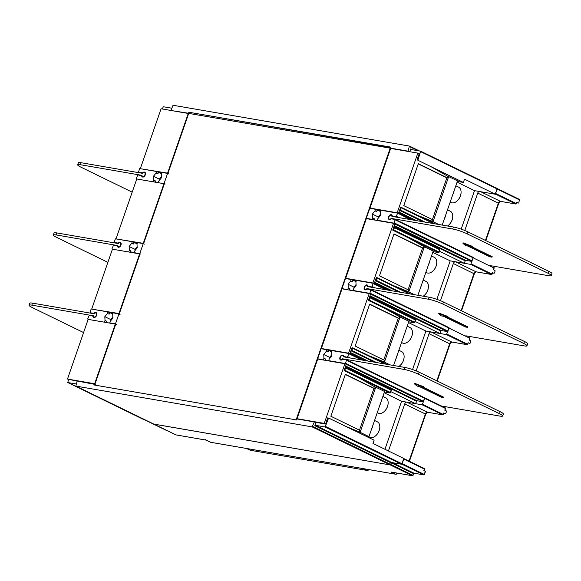 <?xml version="1.0" encoding="UTF-8"?>
<svg xmlns="http://www.w3.org/2000/svg" width="581" height="581" viewBox="0 0 581 581"><rect width="100%" height="100%" fill="white"/><g stroke="black" fill="none" stroke-linecap="round" stroke-linejoin="round"><path stroke-width="0.87" d="M154.822 182.093L155.265 180.822L155.33 182.18M137.087 243.86L134.509 242.604L137.348 243.09M134.509 242.604L133.39 243.998L133.906 242.502L132.286 241.711L115.423 238.798L114.254 242.052L115.27 243.025M153.972 181.947L137.058 179.028M153.123 181.533L153.645 180.037L155.265 180.822M161.395 173.654L158.816 172.397L157.698 173.792L156.078 173.007L156.594 171.504L139.687 168.584L138.561 171.845L139.578 172.818M156.078 173.007L153.449 176.275L153.645 180.037M142.062 175.84L137.871 174.91L136.215 178.614M141.459 175.542L141.611 175.782A2.68 1.728 -64 0 0 142.36 176.973A2.68 1.728 -64 0 0 142.665 177.067A2.68 1.728 -64 0 0 144.684 175.978A2.68 1.728 -64 0 0 145.453 173.341A2.68 1.728 -64 0 0 144.705 172.15A2.68 1.728 -64 0 0 144.4 172.056A2.68 1.728 -64 0 0 142.621 172.855L138.736 172.404M156.594 171.504L158.221 172.296L157.698 173.792M312.701 426.454L390.773 464.502L390.25 464.938L391.296 462.992L314.844 425.735L315.882 422.728L314.263 421.937L312.179 426.897L75.828 386.082L77.215 381.005L95.749 384.549M325.65 426.541L402.103 463.798L403.926 458.532L372.987 443.456L374.12 440.195L328.599 418.015L325.128 426.984L315.367 425.299L391.819 462.556L391.296 462.992M391.819 462.556L401.58 464.241L325.128 426.984M402.103 463.798L401.58 464.241M384.15 392.763L401.587 401.268L384.956 449.287M401.587 401.268L415.531 403.672L390.919 391.681M443.855 413.389L445.293 413.636A0.537 0.399 -80.2 0 0 445.838 413.316L446.448 411.559A0.537 0.399 -80.2 0 0 446.252 410.883L444.777 410.164L445.387 408.407L424.762 398.355L424.646 397.818L423.2 401.805L416.926 400.723L415.531 403.672M445.402 408.53L445.271 407.862L346.574 359.77L345.513 363.561L347.133 364.352L346.211 364.461M469.688 343.458L469.608 343.436A0.537 0.399 -80.2 0 0 470.145 343.11L470.755 341.359A0.537 0.399 -80.2 0 0 470.559 340.677L469.085 339.958L469.695 338.2L449.069 328.149L448.96 327.611L447.508 331.606L441.233 330.516L439.846 333.465L425.902 331.061L412.568 369.552M448.939 327.604L370.939 289.599M432.772 252.357L450.21 260.854L436.883 299.346M450.21 260.854L464.154 263.266L465.541 260.317L471.816 261.399L394.833 224.048M395.247 219.393L473.268 257.405L471.816 261.399M420.746 151.234L497.147 188.455L495.433 194.265L474.517 190.648L461.191 229.146M144.197 419.758L145.424 420.005M75.828 386.082L153.9 424.13L390.25 464.938L153.783 424.072M390.839 147.465L188.76 112.22L390.955 147.138L390.606 148.14L391.449 148.554M189.595 113.542L189.871 112.758M188.76 112.22L188.781 113.404M188.418 113.222L171.831 110.63M170.988 110.216L173.073 105.263L409.423 146.078L408.036 151.147L408.879 151.561M409.736 151.706L410.694 148.932L410.869 149.491L420.695 151.198L417.855 160.262L463.377 182.449L464.502 179.188L495.433 194.265M474.517 190.648L457.08 182.151M398.384 213.503L410.201 219.553M396.852 217.243L396.002 216.829L397.564 213.394M396.002 216.829L392.262 215.965A2.68 1.728 -64 0 0 391.514 214.774A2.68 1.728 -64 0 0 391.209 214.672A2.68 1.728 -64 0 0 388.689 216.655A2.68 1.728 -64 0 0 389.168 219.589A2.68 1.728 -64 0 0 389.473 219.691A2.68 1.728 -64 0 0 391.253 218.892L395.196 219.357L394.136 223.155L395.755 223.939L395.37 224.143M464.154 263.266L439.541 251.268M374.818 283.869L387.44 290.021L374.077 283.71M374.767 283.833L373.3 283.325L371.695 287.036L367.955 286.172A2.68 1.728 -64 0 0 367.207 284.98A2.68 1.728 -64 0 0 366.901 284.879A2.68 1.728 -64 0 0 364.875 285.975A2.68 1.728 -64 0 0 364.105 288.604A2.68 1.728 -64 0 0 364.853 289.796A2.68 1.728 -64 0 0 365.159 289.897A2.68 1.728 -64 0 0 366.938 289.091L370.889 289.563L369.828 293.354L371.448 294.146L370.525 294.255M439.846 333.465L415.233 321.475M408.458 322.564L425.902 331.061M363.161 360.235L349.762 353.909M350.452 354.04L348.985 353.531L347.38 357.242L343.64 356.371A2.68 1.728 -64 0 0 342.892 355.18A2.68 1.728 -64 0 0 342.587 355.085A2.68 1.728 -64 0 0 340.568 356.182A2.68 1.728 -64 0 0 339.798 358.811A2.68 1.728 -64 0 0 340.546 360.002A2.68 1.728 -64 0 0 340.851 360.097A2.68 1.728 -64 0 0 342.63 359.298L346.574 359.77M315.367 425.299L314.844 425.735M76.184 383.99L67.795 382.538L68.522 379.567M105.35 322.353L88.486 319.441M87.644 319.034L89.249 315.323L92.989 316.187A2.68 1.728 -64 0 0 93.737 317.379A2.68 1.728 -64 0 0 94.042 317.48A2.68 1.728 -64 0 0 96.562 315.505A2.68 1.728 -64 0 0 96.083 312.563A2.68 1.728 -64 0 0 95.778 312.462A2.68 1.728 -64 0 0 93.999 313.268L90.055 312.796L91.115 309.005L107.979 311.917L109.598 312.701L109.075 314.205L107.456 313.413L107.979 311.917M129.657 252.147L112.801 249.242M111.951 248.828L113.556 245.117L117.297 245.988A2.68 1.728 -64 0 0 118.045 247.179A2.68 1.728 -64 0 0 118.35 247.274A2.68 1.728 -64 0 0 120.877 245.298A2.68 1.728 -64 0 0 120.398 242.357A2.68 1.728 -64 0 0 120.085 242.262A2.68 1.728 -64 0 0 118.313 243.061L114.428 242.611M112.772 314.06L110.201 312.81L113.041 313.297M110.201 312.81L109.075 314.205M130.514 252.299L130.95 251.028L131.023 252.386M134.044 252.641L139.796 253.636L143.267 243.606L137.515 242.611L137 244.114L137.189 247.869L134.56 251.145L134.044 252.641L134.886 253.055M130.95 251.028L129.331 250.237L129.142 246.482L135.032 249.351L137.131 246.736M135.09 250.484L135.032 249.351M128.815 251.74L129.331 250.237M133.39 243.998L131.771 243.207L132.286 241.711M131.771 243.207L129.142 246.482M143.267 243.606L144.371 244.143M165.207 183.966L159.201 182.848M164.103 183.429L167.575 173.399L161.823 172.404L161.307 173.908L161.503 177.663L158.874 180.938L158.352 182.434M159.397 180.277L159.339 179.144L153.449 176.275M159.339 179.144L161.445 176.53M158.816 172.397L161.656 172.891M171.685 108.189L163.363 106.751L162.23 108.967M167.575 173.399L168.686 173.937M345.695 364.105L347.133 364.352M384.404 392.015L390.091 393.003L391.282 389.764L345.172 367.468M345.768 367.577L344.577 370.816L390.091 393.003M325.128 360.307L325.563 359.036L325.636 360.394M325.563 359.036L323.944 358.245L323.748 354.49L329.645 357.359L331.744 354.744M329.703 358.492L329.645 357.359M331.693 351.868L329.122 350.612L327.996 352.006L326.377 351.214L326.9 349.718L321.148 348.723L317.676 358.753L324.271 360.162M323.428 359.748L323.944 358.245M317.676 358.753L318.519 359.167M94.645 384.012L94.296 385.014L296.492 419.932L296.833 418.93L314.263 421.937M106.207 322.506L106.643 321.235L106.715 322.593M104.5 321.939L105.023 320.443L106.643 321.235M107.456 313.413L104.827 316.681L105.023 320.443M110.782 320.69L110.724 319.557L112.823 316.943M110.724 319.557L104.827 316.681M118.96 313.813L115.481 323.842L109.729 322.847L110.252 321.344L112.881 318.076L112.685 314.314L113.208 312.818L120.064 314.35M109.729 322.847L110.579 323.254M115.481 323.842L116.592 324.38M139.796 253.636L140.9 254.173M326.9 349.718L328.519 350.51L327.996 352.006M349.435 290.101L349.878 288.83L349.944 290.188M371.448 294.146L370.003 293.899M408.719 321.816L414.406 322.796L415.597 319.557L369.48 297.261M370.075 297.37L368.884 300.617L414.406 322.796M352.565 347.75L351.955 350.568L350.902 350.917M329.122 350.612L331.962 351.106M349.878 288.83L348.251 288.045L348.063 284.283L353.952 287.159L356.051 284.545M354.011 288.292L353.952 287.159M356.008 281.662L353.43 280.405L352.311 281.8L350.692 281.015L351.207 279.512L345.455 278.517L341.984 288.546L348.578 289.955M347.736 289.541L348.251 288.045M341.984 288.546L342.826 288.96M351.207 279.512L352.827 280.303L352.311 281.8M350.692 281.015L348.063 284.283M395.755 223.939L394.31 223.692M393.795 227.055L394.499 227.708L393.199 230.41L438.713 252.59L439.904 249.351L394.441 227.207M376.873 277.544L376.27 280.362L375.21 280.71M353.43 280.405L356.269 280.899M373.743 219.894L374.186 218.63L374.258 219.988M374.186 218.63L372.566 217.839L372.37 214.077L378.267 216.953L380.366 214.338M378.325 218.086L378.267 216.953M380.315 211.455L377.744 210.206L376.619 211.6L374.999 210.809L375.522 209.305L369.77 208.318L366.291 218.347L372.043 219.335L372.566 217.839M372.043 219.335L372.893 219.749M374.999 210.809L372.37 214.077M375.522 209.305L377.142 210.097L376.619 211.6M366.291 218.347L367.141 218.754M390.606 148.14L408.036 151.147M377.744 210.206L380.584 210.692M401.18 207.344L400.578 210.162L399.525 210.511M394.136 223.155L377.272 220.243L377.795 218.739L380.424 215.471L380.228 211.709L380.751 210.213L397.607 213.125M377.272 220.243L378.122 220.649M457.341 181.403L463.377 182.449M433.027 251.609L438.713 252.59M369.828 293.354L352.965 290.449L353.48 288.946L356.109 285.678L355.921 281.916L356.436 280.42L373.3 283.325M352.965 290.449L353.807 290.856M415.597 319.557L370.126 297.407M345.513 363.561L328.657 360.648L329.173 359.152L331.802 355.877L331.606 352.122L332.129 350.619L348.985 353.531M328.657 360.648L329.5 361.062M326.377 351.214L323.748 354.49M391.282 389.764L345.818 367.613M368.964 436.622L360.126 432.315L375.754 387.186L384.593 391.492L368.964 436.622L365.587 436.04M375.754 387.186L375.137 387.077M356.749 431.734L360.126 432.315M390.134 364.89L384.433 362.108L400.062 316.979L408.901 321.286L393.591 365.485M400.062 316.979L383.605 307.785M380.744 361.476L384.433 362.108M414.449 294.683L408.748 291.909L424.37 246.772L433.208 251.079L417.906 295.286M424.37 246.772L407.913 237.578M405.051 291.27L408.748 291.909M438.757 224.484L433.056 221.702L448.685 176.573L457.523 180.88L442.214 225.079M448.685 176.573L448.067 176.464M429.359 221.063L433.056 221.702M420.811 151.743L497.256 188.999L495.172 193.952M479.071 191.44A2.142 1.38 -64 0 0 477.749 193.066L464.785 230.49M473.21 257.39L470.777 264.406L455.439 261.755A2.142 1.38 -64 0 0 453.347 263.527L440.478 300.697M370.998 290.108L449.069 328.156L446.469 334.612L431.131 331.962A2.142 1.38 -64 0 0 429.039 333.726L449.665 343.778A2.142 1.38 116 0 1 451.749 342.013A0.537 0.399 99.8 0 0 451.924 342.042M416.17 370.896L429.039 333.726M346.69 360.307L424.762 398.355L422.155 404.819L406.816 402.168A2.142 1.38 -64 0 0 404.732 403.933L425.35 413.984A2.142 1.38 116 0 1 427.442 412.219A0.537 0.399 99.8 0 0 427.609 412.249M388.435 450.987L404.732 403.933M403.635 458.489L402.154 463.645L424.246 474.416L425.328 471.307L425.169 471.925L425.328 471.307L423.854 470.588L424.377 469.085L403.751 459.034M413.461 473.733L412.888 475.389A0.537 0.399 -80.2 0 1 412.35 475.708L412.873 475.265L390.773 464.502L391.347 462.846M175.883 434.842L75.77 386.06M205.514 439.577L206.328 440.129L175.999 434.893A0.537 0.399 99.8 0 0 176.166 434.922M494.024 268.117L493.4 269.751L494.874 270.47A0.537 0.399 -80.2 0 1 495.063 271.153L494.46 272.91A0.537 0.399 -80.2 0 1 493.915 273.23L492.463 272.634M497.263 188.585L519.588 199.465L518.768 202.704A0.537 0.399 -80.2 0 1 518.23 203.023L516.77 202.428M519.588 199.465L497.271 188.6M431.131 331.962L451.749 342.013L467.088 344.664L467.77 344.337L468.133 342.717L469.608 343.436M471.3 263.963L492.078 274.13L492.601 272.627M485.455 240.425L498.367 203.118A2.142 1.38 116 0 1 500.459 201.353L515.797 204.004L516.48 203.677L516.908 202.42M445.293 413.636L443.84 413.04M424.268 474.532A0.537 0.399 -80.2 0 1 423.731 474.859L424.268 474.532M424.391 469.201L424.529 469.201A0.537 0.537 0 0 0 424.261 468.54L403.897 458.62L424.195 468.526A0.537 0.399 -80.2 0 1 424.42 469.107M422.677 404.376L443.463 414.543L443.978 413.033M312.179 426.897L412.35 475.708L391.674 472.135M369.109 469.644A4.285 2.767 -64 0 1 366.836 470.392L250.404 450.282A4.285 2.767 -64 0 1 249.917 450.13L246.526 448.474M404.122 369.429L342.579 358.804A2.142 1.38 116 0 1 340.778 359.516A2.142 1.38 116 0 1 340.328 357.351A2.142 1.38 116 0 1 342.659 355.666A2.142 1.38 116 0 1 343.277 356.799L404.812 367.424A10.719 1.511 -160.9 0 1 419.155 372.218L418.458 374.222A10.719 1.511 19.1 0 0 404.122 369.429L404.812 367.424M441.451 406.003L499.871 416.09A10.719 1.511 19.1 0 0 502.638 416.011A10.719 1.511 19.1 0 0 499.478 413.708L418.458 374.222M342.579 358.804L343.429 359.218M443.39 397.6L421.298 386.83L423.469 387.207L414.362 383.78L417.035 386.096L419.206 386.474L441.299 397.237L443.39 397.6L443.564 397.099L423.157 387.157M423.469 387.207L423.643 386.706L414.529 383.278L414.362 383.78M502.638 416.011L503.328 414.006A10.719 1.511 -160.9 0 0 500.168 411.704L419.155 372.218M428.429 299.23L366.887 288.597A2.142 1.38 116 0 1 365.086 289.316A2.142 1.38 116 0 1 364.636 287.145A2.142 1.38 116 0 1 366.967 285.46A2.142 1.38 116 0 1 367.584 286.593L429.127 297.218A10.719 1.511 -160.9 0 1 443.463 302.011L442.766 304.023A10.719 1.511 19.1 0 0 428.429 299.23L429.127 297.218M465.766 335.803L524.178 345.891A10.719 1.511 19.1 0 0 526.945 345.804A10.719 1.511 19.1 0 0 523.786 343.502L442.766 304.023M366.887 288.597L367.737 289.011M467.705 327.393L445.605 316.63L447.784 317.001L438.67 313.573L441.342 315.897L443.514 316.267L465.613 327.038L467.705 327.393L467.879 326.892L447.472 316.95M447.784 317.001L447.958 316.5L438.844 313.072L438.67 313.573M526.945 345.804L527.642 343.799A10.719 1.511 -160.9 0 0 524.483 341.497L443.463 302.011M452.744 229.023L391.202 218.398A2.142 1.38 116 0 1 389.401 219.11A2.142 1.38 116 0 1 388.943 216.945A2.142 1.38 116 0 1 391.274 215.253A2.142 1.38 116 0 1 391.899 216.386L453.434 227.018A10.719 1.511 -160.9 0 1 467.77 231.812L467.08 233.816A10.719 1.511 19.1 0 0 452.744 229.023L453.434 227.018M490.073 265.597L548.493 275.685A10.719 1.511 19.1 0 0 551.253 275.605A10.719 1.511 19.1 0 0 548.101 273.295L467.08 233.816M391.202 218.398L392.052 218.805M492.013 257.194L469.92 246.424L472.092 246.802L462.977 243.374L465.657 245.69L467.828 246.061L489.921 256.831L492.013 257.194L492.187 256.693L471.779 246.743M472.092 246.802L472.266 246.3L463.151 242.873L462.977 243.374M551.253 275.605L551.95 273.593A10.719 1.511 -160.9 0 0 548.791 271.291L467.77 231.812M29.05 305.221L29.747 303.217A10.719 1.511 -160.9 0 1 32.507 303.137L94.049 313.762A2.142 1.38 116 0 1 95.843 313.043A2.142 1.38 116 0 1 96.308 315.214A2.142 1.38 116 0 1 93.969 316.899A2.142 1.38 116 0 1 93.352 315.766L31.817 305.141A10.719 1.511 19.1 0 0 29.05 305.221A10.719 1.511 19.1 0 0 32.209 307.523L83.577 332.557M53.358 235.014L54.055 233.01A10.719 1.511 -160.9 0 1 56.822 232.93L118.357 243.555A2.142 1.38 116 0 1 120.158 242.836A2.142 1.38 116 0 1 120.616 245.008A2.142 1.38 116 0 1 118.277 246.693A2.142 1.38 116 0 1 117.667 245.56L56.125 234.935A10.719 1.511 19.1 0 0 53.358 235.014A10.719 1.511 19.1 0 0 56.517 237.317L107.884 262.351M77.672 164.815L78.362 162.803A10.719 1.511 -160.9 0 1 81.129 162.724L142.672 173.349A2.142 1.38 116 0 1 144.466 172.637A2.142 1.38 116 0 1 144.923 174.801A2.142 1.38 116 0 1 142.592 176.486A2.142 1.38 116 0 1 141.975 175.36L80.432 164.728A10.719 1.511 19.1 0 0 77.672 164.815A10.719 1.511 19.1 0 0 80.832 167.117L132.192 192.151M344.918 363.721L324.249 423.396L297.058 418.705L317.727 359.029L344.918 363.721L346.24 364.367L344.105 370.54L344.678 370.816M359.472 430.187L373.924 388.449L374.622 388.573L345.375 374.324L330.858 416.243L360.104 430.492L359.581 432.003L345.898 426.447M327.713 417.877L325.578 424.043L324.249 423.396M359.29 377.991L375.137 387.069L374.622 388.573M373.924 388.449L345.31 374.513M356.044 431.385L359.581 432.003M325.578 424.043L314.749 422.176M297.908 419.112L297.058 418.705M369.225 293.521L348.564 353.19L321.373 348.498L342.035 288.822L369.225 293.521L370.555 294.168L368.419 300.333L368.986 300.609M383.78 359.98L398.232 318.25L398.929 318.366L369.69 304.117L355.173 346.044L384.411 360.293L383.888 361.796L368.986 355.746M352.028 347.67L349.885 353.836L348.564 353.19M398.929 318.366L399.452 316.863M398.232 318.25L369.625 304.306M380.032 361.128L383.888 361.796M349.885 353.836L349.471 353.764M332.078 350.764L327.379 349.951M322.215 348.912L321.373 348.498M393.54 223.315L372.871 282.991L345.68 278.292L366.35 218.623L393.54 223.315L394.862 223.961L392.727 230.127L393.293 230.41M408.087 289.781L422.54 248.043L423.237 248.167L393.998 233.911L379.48 275.837L408.726 290.086L408.203 291.589L393.293 285.54M376.335 277.464L374.2 283.637L372.871 282.991M423.237 248.167L423.76 246.656M422.54 248.043L393.933 234.099M404.347 290.921L408.203 291.589M374.2 283.637L373.779 283.564M356.385 280.558L351.687 279.751M346.53 278.706L345.68 278.292M417.848 153.108L397.186 212.784L369.995 208.092L390.657 148.416L417.848 153.108L419.177 153.754L417.035 159.928M432.402 219.574L446.854 177.837L447.552 177.96L418.313 163.711L403.795 205.63L433.034 219.879L432.511 221.383L417.601 215.333M400.643 207.264L398.508 213.43L397.186 212.784M431.625 167.03L448.074 176.457L447.552 177.96M446.854 177.837L418.247 163.9M428.655 220.722L432.511 221.383M398.508 213.43L398.087 213.358M380.7 210.358L376.001 209.545M370.838 208.499L369.995 208.092M67.476 379.059L88.138 319.383L115.329 324.075L94.667 383.75L67.476 379.059L77.164 381.151M95.03 383.932L94.667 383.75M115.699 324.256L115.329 324.075M91.783 308.852L112.445 249.176L139.636 253.875L118.974 313.544L92.626 309.266M113.157 312.963L108.458 312.15M119.345 313.725L118.974 313.544M140.006 254.05L139.636 253.875M116.091 238.646L136.76 178.97L163.951 183.669L143.282 243.345L116.941 239.06M137.465 242.756L132.766 241.943M143.652 243.519L143.282 243.345M164.314 183.85L163.951 183.669M140.406 168.439L161.068 108.77L188.259 113.462L167.597 173.138L141.248 168.853M161.779 172.55L157.081 171.736M167.96 173.32L167.597 173.138M188.629 113.644L188.259 113.462M372.69 425.858L372.806 425.837A9.114 5.875 -64 0 0 372.966 425.052M371.564 429.098A9.114 5.875 -64 0 0 372.436 427.108M368.347 436.513L369.821 437.239A8.577 5.527 -64 0 0 370.801 437.551A8.577 5.527 -64 0 0 375.762 435.706A8.577 5.527 -64 0 0 379.792 427.434A8.577 5.527 -64 0 0 377.338 421.821L374.556 420.462M375.856 435.627A8.149 5.251 -64 0 0 375.943 435.547A8.149 5.251 -64 0 0 379.778 427.681A8.149 5.251 -64 0 0 379.785 427.558M381.02 401.791L381.143 401.769A9.114 5.875 -64 0 0 381.303 400.984M379.901 405.03A9.114 5.875 -64 0 0 380.773 403.032M377.236 412.721L378.158 413.164A8.577 5.527 -64 0 0 379.139 413.483A8.577 5.527 -64 0 0 384.092 411.638A8.577 5.527 -64 0 0 388.13 403.359A8.577 5.527 -64 0 0 385.675 397.745L382.894 396.395M384.186 411.551A8.149 5.251 -64 0 0 384.281 411.471A8.149 5.251 -64 0 0 388.108 403.613A8.149 5.251 -64 0 0 388.115 403.49M396.997 355.659L397.113 355.637A9.114 5.875 -64 0 0 397.281 354.846M395.879 358.891A9.114 5.875 -64 0 0 396.75 356.901M398.886 366.4A8.577 5.527 -64 0 0 400.069 365.507A8.577 5.527 -64 0 0 404.1 357.228A8.577 5.527 -64 0 0 401.645 351.614L398.871 350.256M400.164 365.42A8.149 5.251 -64 0 0 400.258 365.34A8.149 5.251 -64 0 0 404.085 357.475A8.149 5.251 -64 0 0 404.093 357.351M405.335 331.584L405.451 331.562A9.114 5.875 -64 0 0 405.611 330.778M404.216 334.823A9.114 5.875 -64 0 0 405.08 332.833M401.551 342.514L402.473 342.964A8.577 5.527 -64 0 0 403.446 343.277A8.577 5.527 -64 0 0 408.407 341.432A8.577 5.527 -64 0 0 412.437 333.16A8.577 5.527 -64 0 0 409.983 327.546L407.201 326.188M408.501 341.352A8.149 5.251 -64 0 0 408.588 341.272A8.149 5.251 -64 0 0 412.423 333.407A8.149 5.251 -64 0 0 412.43 333.283M421.312 285.453L421.428 285.431A9.114 5.875 -64 0 0 421.588 284.646M420.186 288.692A9.114 5.875 -64 0 0 421.058 286.694M423.2 296.194A8.577 5.527 -64 0 0 424.377 295.301A8.577 5.527 -64 0 0 428.415 287.021A8.577 5.527 -64 0 0 425.96 281.407L423.179 280.057M424.471 295.213A8.149 5.251 -64 0 0 424.566 295.133A8.149 5.251 -64 0 0 428.4 287.275A8.149 5.251 -64 0 0 428.408 287.152M429.642 261.385L429.766 261.363A9.114 5.875 -64 0 0 429.925 260.571M428.524 264.616A9.114 5.875 -64 0 0 429.395 262.627M425.858 272.307L426.781 272.758A8.577 5.527 -64 0 0 427.761 273.07A8.577 5.527 -64 0 0 432.714 271.233A8.577 5.527 -64 0 0 436.745 262.953A8.577 5.527 -64 0 0 434.297 257.339L431.516 255.981M432.809 271.145A8.149 5.251 -64 0 0 432.903 271.066A8.149 5.251 -64 0 0 436.73 263.2A8.149 5.251 -64 0 0 436.738 263.077M445.62 215.246L445.736 215.224A9.114 5.875 -64 0 0 445.896 214.44M444.501 218.485A9.114 5.875 -64 0 0 445.366 216.488M447.508 225.994A8.577 5.527 -64 0 0 448.692 225.094A8.577 5.527 -64 0 0 452.722 216.822A8.577 5.527 -64 0 0 450.268 211.201L447.486 209.85M448.786 225.014A8.149 5.251 -64 0 0 448.873 224.927A8.149 5.251 -64 0 0 452.708 217.069A8.149 5.251 -64 0 0 452.715 216.945M453.957 191.178L454.073 191.156A9.114 5.875 -64 0 0 454.233 190.372M452.831 194.417A9.114 5.875 -64 0 0 453.703 192.42M450.173 202.101L451.088 202.551A8.577 5.527 -64 0 0 452.069 202.863A8.577 5.527 -64 0 0 457.022 201.026A8.577 5.527 -64 0 0 461.06 192.747A8.577 5.527 -64 0 0 458.605 187.133L455.824 185.782M457.116 200.939A8.149 5.251 -64 0 0 457.211 200.859A8.149 5.251 -64 0 0 461.045 193.001A8.149 5.251 -64 0 0 461.053 192.877M167.88 173.552L188.716 113.389L390.207 148.184L296.128 419.867M94.95 384.164L115.786 323.987M119.265 313.958L140.101 253.781M143.572 243.751L164.408 183.581M390.207 148.184L390.679 148.416M409.54 146.129L419.489 150.98M417.971 150.719L409.598 146.637M410.694 148.932L412.387 149.753M414.442 220.279L398.777 212.653M399.125 213.663L411.747 219.814M396.525 216.393L399.06 217.628M493.567 269.838L494.162 268.117A0.537 0.537 0 0 0 493.894 267.456L494.003 268.001L395.312 219.901M394.267 222.908L472.338 260.956M394.296 225.595L465.541 260.317M465.025 260.753L394.092 226.191M390.127 290.485L374.469 282.853M385.922 289.759L373.256 283.586M372.218 286.593L374.752 287.827M372.537 287.45L371.695 287.036M368.165 286.426L369.008 286.84M369.959 293.115L448.031 331.163M447.508 331.606L371.056 294.342M369.988 295.802L441.233 330.516M440.71 330.959L369.777 296.397M365.819 360.692L350.161 353.059M350.51 354.076L363.132 360.227M361.614 359.966L348.949 353.793M347.903 356.799L350.437 358.034M348.23 357.656L347.38 357.242M343.85 356.632L344.7 357.046M346.632 359.806L424.588 397.796M345.644 363.321L423.723 401.369M423.2 401.805L346.748 364.548M345.673 366.001L416.926 400.723M416.403 401.166L345.47 366.596M67.861 382.552L144.313 419.816M93.526 316.456L92.989 316.187M94.129 313.66L93.643 313.428M90.113 312.818L90.963 313.224M117.841 246.25L117.297 245.988M118.444 243.461L117.958 243.221M141.51 175.578L142.069 175.847M142.149 176.043L141.611 175.782M142.752 173.254L142.265 173.015M398.987 212.058L416.65 220.664M422.924 221.746L400.055 210.598M400.578 210.162L425.139 222.131M433.52 223.576L401.362 207.904M401.297 207.395L435.031 223.838M393.722 229.967L439.236 252.147M440.02 249.895L394.499 227.708M392.342 290.87L374.672 282.257M398.617 291.952L375.747 280.805M376.27 280.362L400.825 292.33M409.206 293.783L377.047 278.11M376.989 277.602L410.723 294.044M369.407 300.174L414.928 322.353M415.705 320.095L370.191 297.915M350.365 352.464L368.027 361.07M374.302 362.159L351.432 351.011M351.955 350.568L376.517 362.537M384.898 363.982L352.74 348.31M352.674 347.808L386.409 364.243M345.099 370.38L390.614 392.56M391.398 390.301L345.877 368.122M395.705 474.212A0.537 0.399 -80.2 0 1 395.501 474.19A4.285 2.767 -64 0 0 398.007 473.246M206.328 440.129L210.743 442.286A0.537 0.399 99.8 0 0 210.83 442.315L210.257 442.126A4.285 2.767 -64 0 0 210.743 442.286L395.501 474.19L391.086 472.033M398.21 473.283L395.588 474.219L210.83 442.315A0.537 0.399 99.8 0 0 210.91 442.315M144.872 419.91L167.016 430.528M436.832 380.831L449.665 343.778L451.836 342.042L467.175 344.686A0.537 0.399 -80.2 0 1 467.088 344.664L446.469 334.612M449.679 343.894L436.999 380.918M467.632 344.337A0.537 0.399 -80.2 0 1 467.175 344.686A0.537 0.537 0 0 0 467.705 344.468M446.992 334.169L467.611 344.221L468.133 342.717M449.759 344.373L449.738 344.257A4.285 2.767 116 0 1 450.536 342.681M437.043 380.933L449.701 344.235M449.011 327.648L370.889 289.563M469.695 338.2L469.579 337.663A0.537 0.537 0 0 1 469.855 338.316L469.695 338.2M469.717 338.324L469.259 340.038M473.994 273.695L453.347 263.527M461.14 310.632L473.973 273.571A2.142 1.38 116 0 1 476.064 271.806L455.439 261.755M491.94 274.138A0.537 0.399 -80.2 0 1 491.403 274.457L476.064 271.806A0.537 0.399 99.8 0 0 476.231 271.835M492.441 272.511L491.403 274.457L470.777 264.406M395.196 219.357L473.319 257.441M498.389 203.241L477.749 193.066M480.683 191.715L500.459 201.353A0.537 0.399 99.8 0 0 500.626 201.382M516.342 203.677A0.537 0.399 -80.2 0 1 515.797 204.004L495.491 194.105M495.695 193.509L516.32 203.561L516.756 202.304M519.704 200.002L497.242 189.057M516.792 202.776L518.23 203.023M498.382 203.967L498.36 203.844A4.285 2.767 116 0 1 499.616 201.687M485.658 240.527L498.324 203.829M474.074 274.167L474.052 274.05A4.285 2.767 116 0 1 474.844 272.474M461.35 310.733L474.009 274.029M443.318 414.543A0.537 0.399 -80.2 0 1 442.78 414.863L443.819 412.924M444.944 410.244L445.54 408.523A0.537 0.537 0 0 0 445.271 407.862L424.704 397.854M425.452 414.58L425.43 414.456A4.285 2.767 116 0 1 426.229 412.888M409.235 461.22L425.394 414.442M392.378 462.65L413.962 473.174L423.731 474.859L401.82 464.183M391.362 462.854L413.447 473.609L413.962 473.174A0.537 0.399 99.8 0 0 414.137 473.203M424.021 470.668L424.529 469.201L424.195 468.526M425.372 414.1L409.031 461.118M406.816 402.168L427.442 412.219L442.78 414.863L422.155 404.819M246.787 448.525L250.404 450.282M366.836 470.392L363.219 468.627M499.478 413.708L500.168 411.704M523.786 343.502L524.483 341.497M548.101 273.295L548.791 271.291M32.507 303.137L31.817 305.141M56.822 232.93L56.125 234.935M81.129 162.724L80.432 164.728M409.482 146.092L419.518 150.987M497.147 188.455L420.695 151.198M399.074 213.626L411.784 219.821M368.979 286.832L368.1 286.404M344.664 357.039L343.792 356.611M144.248 419.794L67.795 382.538M90.926 313.224L90.055 312.796M115.241 243.018L114.363 242.589M139.549 172.811L138.677 172.39M401.246 207.359L435.067 223.845M394.383 227.171L439.904 249.351M410.752 294.051L376.938 277.565M386.445 364.251L352.623 347.772M144.836 419.903L166.398 430.412A0.537 0.537 0 0 0 166.544 430.456L167.052 430.543M153.842 424.108L175.934 434.878A0.537 0.537 0 0 0 176.079 434.922L206.226 440.129M210.257 442.126L206.11 440.107M412.59 475.737A0.537 0.537 0 0 0 413.026 475.381L414.057 473.195M451.132 342.202L449.897 344.373L437.21 381.02M461.307 310.712L474.132 273.687L476.144 271.835L491.482 274.486A0.537 0.537 0 0 0 492.013 274.261M485.622 240.505L498.527 203.234L500.539 201.382L515.877 204.025A0.537 0.537 0 0 0 516.407 203.808M518.31 203.052L516.785 202.791M500.096 201.425L498.52 203.96L485.832 240.607M475.447 271.995L474.212 274.167L461.517 310.813M445.38 413.665L443.855 413.403M426.824 412.401L425.59 414.573L409.409 461.307M425.386 471.699L424.406 474.532A0.537 0.537 0 0 1 423.97 474.888M423.81 474.88L414.05 473.195M409.198 461.205L425.51 414.1L427.522 412.241L442.86 414.892A0.537 0.537 0 0 0 443.39 414.674M412.43 475.737L391.369 472.099M340.778 359.516L341.708 359.973M342.659 355.666L343.589 356.117M365.086 289.316L366.015 289.774M366.967 285.46L367.904 285.91M389.401 219.11L390.33 219.567M391.274 215.253L392.211 215.704M93.969 316.899L94.899 317.357M95.843 313.043L96.78 313.493M118.277 246.693L119.207 247.15M120.158 242.836L121.088 243.286M142.592 176.486L143.522 176.944M144.466 172.637L145.403 173.087"/></g></svg>
